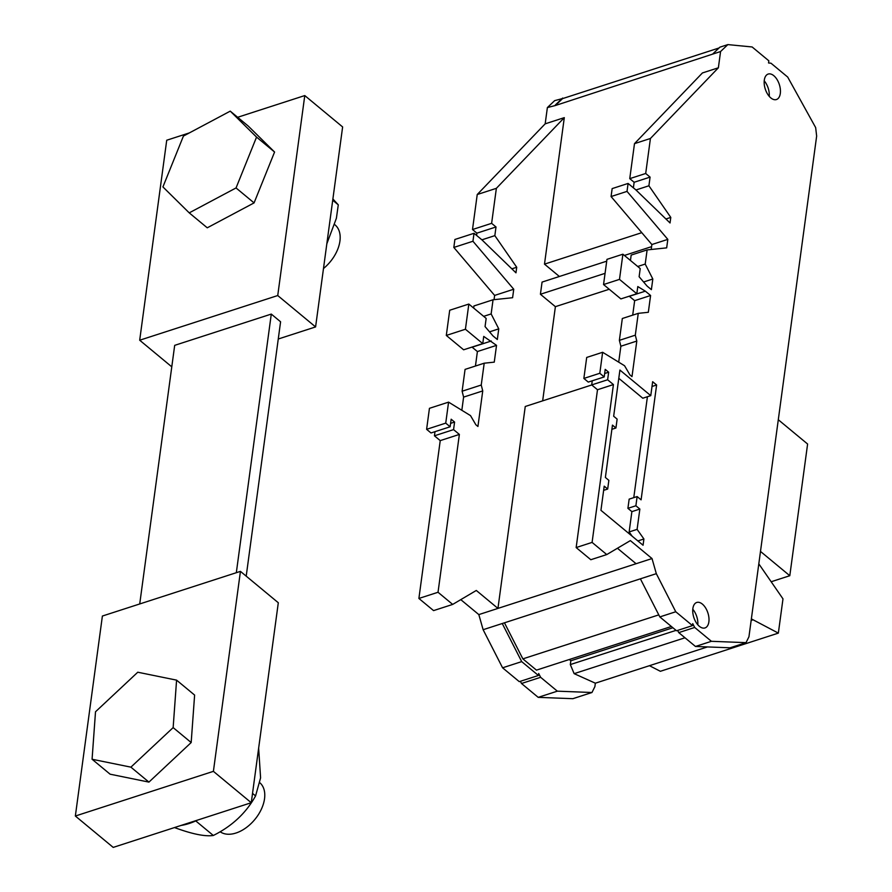 <?xml version="1.0" encoding="UTF-8"?>
<svg xmlns="http://www.w3.org/2000/svg" width="892" height="892" viewBox="0 0 892 892"><rect width="100%" height="100%" fill="white"/><g stroke="black" fill="none" stroke-linecap="round" stroke-linejoin="round"><path stroke-width="1.34" d="M702.372 604.096A13.391 7.392 72.1 0 0 696.741 602.468A13.391 7.392 72.1 0 0 692.839 612.871A13.391 7.392 72.1 0 0 699.361 626.307A13.391 7.392 72.1 0 0 704.992 627.935A13.391 7.392 72.1 0 0 708.895 617.532A13.391 7.392 72.1 0 0 702.372 604.096M773.81 75.697A13.391 7.392 72.1 0 0 768.19 74.058A13.391 7.392 72.1 0 0 764.277 84.472A13.391 7.392 72.1 0 0 770.811 97.908A13.391 7.392 72.1 0 0 776.43 99.536A13.391 7.392 72.1 0 0 780.333 89.133A13.391 7.392 72.1 0 0 773.81 75.697M633.387 187.833L634.134 182.269L629.752 178.645L634.491 143.645L702.428 72.943L718.372 67.792L650.424 138.483L645.697 173.483L650.078 177.118L648.908 185.781L670.784 217.414L670.037 222.967L635.951 189.963L628.091 183.44L627.02 191.39L667.818 239.379L666.67 247.865L647.124 249.916L645.206 264.065L652.821 279.006L651.383 289.644L647.057 286.053L639.118 276.732L640.222 268.57L622.895 254.198L619.494 279.386L636.821 293.758L637.791 286.566L645.351 291.16L650.591 295.497L648.328 312.289L638.259 313.348L635.305 335.18L636.799 341.067L631.993 376.614L629.942 374.908L624.567 365.753L602.635 352.284L599.803 373.28L604.207 376.926L605.222 369.366L608.656 372.209L607.63 379.769L613.428 384.575L592.087 542.403L606.761 554.568L630.365 540.608L652.019 558.559L656.322 573.668L502.252 623.519L521.697 661.619L538.411 675.467L538.679 673.493L540.63 677.307L521.497 683.495L520.382 681.298M538.411 675.467L519.289 681.655L502.575 667.807L521.697 661.619M652.019 558.559L497.948 608.4L525.254 406.484L591.742 384.965M605.066 273.342L540.418 294.26L542.068 282.084L606.716 261.166M624.389 255.446L651.595 246.638M540.418 294.26L555.393 306.67L609.225 289.253M641.783 232.667L544.488 264.144L559.373 276.475M555.393 306.67L542.659 400.842M502.252 623.519L483.13 629.707L478.826 614.599L497.948 608.411L476.306 590.459L452.69 604.419L438.028 592.266L459.369 434.426L453.571 429.621L454.585 422.061L451.162 419.218L450.137 426.777L445.732 423.131L448.576 402.136L470.508 415.616L475.871 424.77L477.934 426.476L482.739 390.919L481.245 385.032L484.2 363.2L494.257 362.141L496.532 345.36L483.732 336.418L482.762 343.61L465.423 329.248L468.835 304.06L486.162 318.422L485.058 326.583L492.986 335.916L497.323 339.506L498.762 328.858L491.146 313.928L493.053 299.768L512.599 297.716L513.747 289.231L472.95 241.253L474.031 233.291L481.892 239.814L515.966 272.829L516.724 267.265L494.837 235.644L496.008 226.969L491.626 223.335L496.365 188.335L564.302 117.644L545.179 123.832L547.376 107.575L554.657 100.64L563.889 98.187M564.302 117.644L544.488 264.144M719.041 47.978L562.551 98.622L555.27 105.546L720.569 51.535L718.372 67.792M555.27 105.546L547.376 107.575M764.221 80.849A13.391 7.392 -107.9 0 1 769.238 96.358M640.378 578.819L659.824 616.918L676.537 630.767L692.471 625.615L692.738 623.642L694.69 627.455L711.403 641.303L746.035 642.653L748.946 636.788L816.648 136.086L815.667 127.612L787.692 77.058L770.978 63.209L768.547 62.975L768.837 60.812L752.123 46.964L727.85 44.6L720.569 51.535M778.292 419.731L807.606 444.026L789.799 575.719L771.39 581.673M789.799 575.719L760.486 551.423M751.365 618.881L778.348 633.119L782.986 598.866L758.813 563.856M752.636 619.94L751.164 620.419M649.443 665.688L660.37 671.297L778.348 633.119M684.989 637.78L574.136 673.65L595.354 683.194L707.423 646.934M676.036 630.365L570.322 664.573L574.136 673.65M672.891 627.745L570.835 660.771L570.322 664.573M569.319 659.511L570.835 660.771M671.364 626.485L536.46 670.137L522.857 658.865L658.787 614.878M504.448 622.806L522.857 658.865M656.322 573.668L675.768 611.756L692.471 625.615M650.77 395.647L619.907 370.057L613.663 416.241L617.13 419.117L615.937 427.993L612.458 425.116L605.378 477.465L608.857 480.353L607.675 489.05L604.207 486.162L600.94 510.324L643.065 545.235L643.913 538.98L637.1 529.369L639.854 509.053L635.884 505.764L637.133 496.554L641.092 499.843L656.623 384.987L652.654 381.709L650.77 395.647L642.798 398.222L618.792 378.32M540.63 677.307L557.333 691.166L591.965 692.504L594.886 686.639L595.354 683.194M483.13 629.707L502.575 667.807M476.584 235.41L476.885 233.158L472.504 229.523L477.231 194.523L545.179 123.832M591.965 692.504L572.842 698.692L538.211 697.354L521.497 683.495M478.826 614.599L460.774 599.636M452.69 604.419L433.568 610.607L418.894 598.454L440.235 440.615L434.437 435.809L434.995 431.683M450.137 426.777L431.014 432.966L426.61 429.32L429.442 408.324L448.576 402.136M461.833 410.287L463.606 397.107L462.112 391.22L465.067 369.388L484.2 363.2M475.447 366.032L477.398 351.548L471.98 347.088M482.762 343.61L463.628 349.798L446.301 335.437L449.702 310.249L468.835 304.06M473.652 308.052L473.931 305.967L493.053 299.768M494.057 299.667L494.625 295.419L453.827 247.441L454.898 239.48L474.031 233.291M659.824 616.918L675.768 611.756M677.63 630.421L678.756 632.618L695.47 646.466L730.091 647.804L746.035 642.653M617.431 548.257L636.074 563.711M592.255 380.795L591.697 384.92L597.495 389.737L576.154 547.565L590.816 559.719L606.761 554.568M602.635 352.284L586.702 357.436L583.859 378.431L588.263 382.088L604.207 376.926M638.259 313.348L622.326 318.5L619.371 340.343L620.865 346.23L618.713 362.152M629.239 296.211L634.658 300.66L632.696 315.144M622.895 254.198L606.961 259.36L603.549 284.548L620.888 298.909L636.821 293.758M647.124 249.916L631.179 255.079L630.454 260.464M628.091 183.44L612.157 188.602L611.076 196.552L651.874 244.531L651.205 249.492M712.596 54.111L719.877 47.176L727.85 44.6M634.491 143.645L650.424 138.483M629.752 178.645L645.697 173.483M634.134 182.269L650.078 177.118M635.974 189.974L648.908 185.781M665.923 218.986L670.784 217.414M611.076 196.552L627.02 191.39M651.874 244.531L667.818 239.379M637.724 266.496L645.206 264.065M643.6 281.995L652.821 279.006M603.549 284.548L619.494 279.386M629.406 296.311L645.351 291.16M634.658 300.66L650.591 295.497M619.371 340.343L635.305 335.18M620.865 346.23L636.799 341.067M583.859 378.431L599.803 373.28M604.664 373.503L608.656 372.209M591.697 384.92L607.63 379.769M597.495 389.737L613.428 384.575M576.154 547.565L592.087 542.403M652.007 386.481L656.623 384.987M647.414 396.739L633.777 497.636M635.884 505.764L627.912 508.34L629.161 499.13L637.133 496.554M627.912 508.34L631.882 511.629L639.854 509.053M631.882 511.629L629.139 531.944L637.1 529.369M629.139 531.944L632.127 536.17M637.869 540.931L643.913 538.98M603.639 490.355L607.675 489.05M611.89 429.308L615.937 427.993M695.47 646.466L711.403 641.303M678.756 632.618L694.69 627.455M692.783 609.258A13.391 7.392 -107.9 0 1 697.8 624.757M491.626 223.335L472.504 229.523M496.365 188.335L477.231 194.523M496.008 226.969L476.885 233.158M494.837 235.644L481.903 239.825M516.724 267.265L511.852 268.838M472.95 241.253L453.827 247.441M513.747 289.231L494.625 295.419M491.146 313.928L483.654 316.348M498.762 328.858L489.53 331.846M465.423 329.248L446.301 335.437M491.28 341.012L472.158 347.2M496.532 345.36L477.398 351.548M481.245 385.032L462.112 391.22M482.739 390.919L463.606 397.107M445.732 423.131L426.61 429.32M454.585 422.061L450.605 423.354M453.571 429.621L434.437 435.809M459.369 434.426L440.235 440.615M438.028 592.266L418.894 598.454M555.337 105L562.629 98.064M557.333 691.166L538.211 697.354M334.879 224.751L335.035 224.884A31.555 19.858 129.7 0 1 339.93 241.074A31.555 19.858 129.7 0 1 323.495 268.514M326.84 243.717A47.767 30.06 -50.3 0 0 326.873 243.672L336.395 218.261L338.28 204.837L332.894 198.972M259.84 782.741A31.555 19.858 129.7 0 1 264.534 798.764A31.555 19.858 129.7 0 1 246.46 827.475A31.555 19.858 129.7 0 1 220.134 831.745M174.498 827.564C192.092 834.053 205.026 836.696 213.322 835.481C232.054 826.159 246.136 812.969 255.569 795.92L260.587 777.857L258.647 748.154M102.39 616.038L240.439 571.371L213.4 771.346L75.352 816.024L102.39 616.038M148.931 782.106L191.178 742.545L194.612 695.08L176.583 680.139L137.769 672.222L95.511 711.771L92.077 759.248L110.106 774.189L148.931 782.106L130.901 767.153L173.148 727.604L191.178 742.545M237.651 117.287L304.774 95.567L277.735 295.542L139.687 340.22L166.726 140.234L189.327 132.919M274.58 152.03L248.277 126.095L230.248 111.143L183.429 136.063L162.924 186.919L189.227 212.865L207.256 227.806L254.075 202.897L274.58 152.03L256.55 137.089L230.248 111.143M240.439 571.371L278.304 602.747L251.265 802.722L113.206 847.4L75.352 816.024M251.265 802.722L213.4 771.346M246.203 576.143L280.59 321.789L271.291 314.084L174.687 345.349L139.721 603.962M171.777 366.824L139.687 340.22M277.735 295.542L315.59 326.929L342.628 126.943L304.774 95.567M315.59 326.929L278.271 339.005M271.291 314.084L236.324 572.697M197.388 820.161A63.299 39.828 129.7 0 1 181.065 825.446M255.569 795.92L252.525 793.401M213.322 835.481L195.761 820.919M338.28 204.837L332.727 200.232M189.227 212.865L236.045 187.944L254.075 202.897M236.045 187.944L256.55 137.089M173.148 727.604L176.583 680.139M92.077 759.248L130.901 767.153"/></g></svg>
